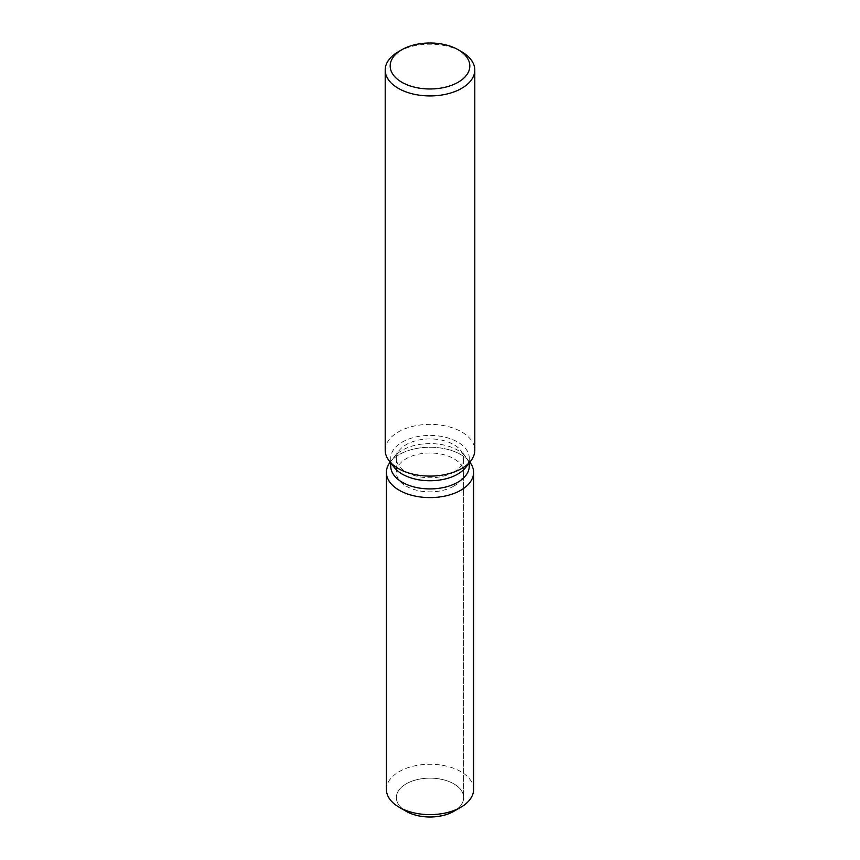 <?xml version="1.0" encoding="UTF-8"?>
<svg xmlns="http://www.w3.org/2000/svg" width="860" height="860" viewBox="0 0 860 860"><rect width="100%" height="100%" fill="white"/><g stroke="black" fill="none" stroke-linecap="round" stroke-linejoin="round"><path stroke-width="0.64" stroke-dasharray="4.3 3.22" d="M453.79 486.158A33.648 19.425 180 0 1 417.121 490.372A33.648 19.425 180 0 1 396.352 472.43A33.648 19.425 180 0 1 406.21 458.692A33.648 19.425 180 0 1 442.878 454.478A33.648 19.425 180 0 1 463.647 472.43A33.648 19.425 180 0 1 453.79 486.158M403.146 809.282A33.648 19.425 180 0 1 396.352 797.575A33.648 19.425 180 0 1 406.21 783.836A33.648 19.425 180 0 1 442.878 779.622A33.648 19.425 180 0 1 463.647 797.575A33.648 19.425 180 0 1 453.79 811.313A33.648 19.425 180 0 0 463.647 797.575L463.647 472.43M390.752 466.26A39.248 22.661 180 0 1 394.17 457.004A39.248 22.661 180 0 1 402.254 450.242A39.248 22.661 180 0 1 465.83 457.004A39.248 22.661 180 0 1 469.248 466.26M390.171 462.175A43.602 25.177 180 0 1 390.193 462.142A43.602 25.177 180 0 1 399.169 454.628A43.602 25.177 180 0 1 469.807 462.142A43.602 25.177 180 0 1 469.829 462.175A43.602 25.177 180 0 0 469.807 462.142A43.602 25.177 180 0 0 399.169 454.628A43.602 25.177 180 0 0 390.193 462.142A43.602 25.177 180 0 0 390.171 462.175M394.17 467.335A39.248 22.661 180 0 1 390.752 458.09A39.248 22.661 180 0 1 402.254 442.072A39.248 22.661 180 0 1 445.018 437.16A39.248 22.661 180 0 1 469.248 458.09A39.248 22.661 180 0 1 465.83 467.335M385.205 450.231A44.795 25.864 180 0 1 398.32 431.946A44.795 25.864 180 0 1 447.146 426.334A44.795 25.864 180 0 1 474.795 450.231M398.32 51.761A44.795 25.864 180 0 1 461.68 51.761M453.79 472.086A33.648 19.425 180 0 1 417.121 476.289A33.648 19.425 180 0 1 396.352 458.348A33.648 19.425 180 0 1 399.287 450.414A33.648 19.425 180 0 1 406.21 444.609A33.648 19.425 180 0 1 460.713 450.414A33.648 19.425 180 0 1 463.647 458.348A33.648 19.425 180 0 1 453.79 472.086M406.21 811.313A33.648 19.425 180 0 1 396.352 797.575A33.648 19.425 180 0 1 406.21 783.836A33.648 19.425 180 0 1 442.878 779.622A33.648 19.425 180 0 1 463.647 797.575L463.647 458.348M386.398 789.448A43.602 25.177 180 0 1 399.169 771.646A43.602 25.177 180 0 1 446.684 766.185A43.602 25.177 180 0 1 473.602 789.448M396.352 458.348L396.352 472.43M394.17 457.004L399.287 450.414M390.752 462.927L390.752 458.09M469.248 462.927L469.248 458.09M465.83 457.004L460.713 450.414"/><path stroke-width="1.29" d="M473.602 472.43A43.602 25.177 180 0 1 460.831 490.221A43.602 25.177 180 0 0 469.829 462.175A43.602 25.177 180 0 1 473.602 472.43L473.602 789.448A43.602 25.177 180 0 1 460.831 807.25L453.79 811.313A33.648 19.425 180 0 1 403.146 809.282M469.248 462.927L469.248 466.26A39.248 22.661 180 0 1 457.746 482.277A39.248 22.661 180 0 1 414.982 487.19A39.248 22.661 180 0 1 390.752 466.26L390.752 462.927M460.831 490.221A43.602 25.177 180 0 1 405.296 493.167A43.602 25.177 180 0 1 390.171 462.175A43.602 25.177 180 0 0 386.398 472.43A43.602 25.177 180 0 0 413.316 495.683A43.602 25.177 180 0 0 460.831 490.221M458.154 49.729L461.68 51.761A44.795 25.864 180 0 1 474.795 70.058L474.795 450.231A44.795 25.864 180 0 1 470.893 460.788L465.83 467.335A39.248 22.661 180 0 1 457.746 474.107A39.248 22.661 180 0 1 394.17 467.335L389.107 460.788A44.795 25.864 180 0 1 385.205 450.231L385.205 70.058A44.795 25.864 180 0 1 398.32 51.761L401.846 49.729A39.818 22.994 180 0 1 458.154 49.729A39.818 22.994 180 0 1 458.154 82.248A39.818 22.994 180 0 1 401.846 82.248A39.818 22.994 180 0 1 401.846 49.729L398.32 51.761M470.893 460.788A44.795 25.864 180 0 1 461.68 468.528A44.795 25.864 180 0 1 389.107 460.788M474.795 70.058A44.795 25.864 180 0 1 461.68 88.344A44.795 25.864 180 0 1 412.854 93.955A44.795 25.864 180 0 1 385.205 70.058M399.169 807.25L406.21 811.313A33.648 19.425 180 0 0 453.79 811.313L460.831 807.25A43.602 25.177 180 0 1 399.169 807.25A43.602 25.177 180 0 1 386.398 789.448L386.398 472.43"/></g></svg>
